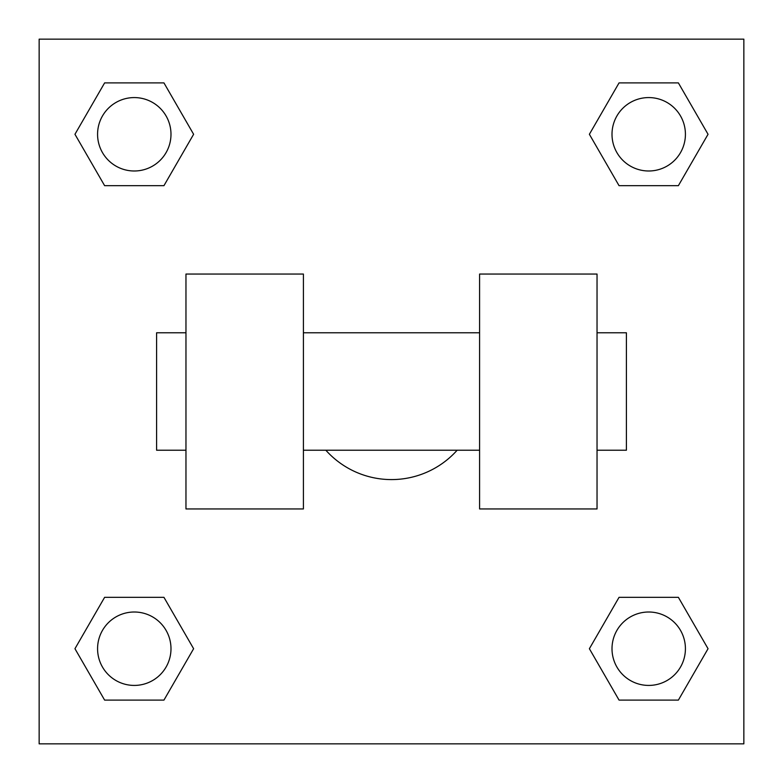 <?xml version="1.0" encoding="UTF-8"?>
<svg xmlns="http://www.w3.org/2000/svg" width="783" height="783" viewBox="0 0 783 783"><rect width="100%" height="100%" fill="white"/><g stroke="black" fill="none" stroke-linecap="round" stroke-linejoin="round"><path stroke-width="1.17" d="M325.845 450.225A88.088 88.088 0 0 0 457.155 450.225M193.616 134.284L163.95 185.669L104.619 185.669L74.953 134.284L104.619 82.9L163.95 82.9L193.616 134.284L163.95 185.669L151.804 185.669M151.804 597.331L163.95 597.331L193.616 648.715L163.95 700.1L104.619 700.1L74.953 648.715L104.619 597.331L163.95 597.331M631.196 185.669L619.05 185.669L589.384 134.284L619.05 82.9L678.381 82.9L708.047 134.284L678.381 185.669L619.05 185.669M589.384 648.715L619.05 597.331L678.381 597.331L708.047 648.715L678.381 700.1L619.05 700.1L589.384 648.715L619.05 597.331L631.196 597.331M619.05 597.331L678.381 597.331L619.05 597.331M678.381 700.1L619.05 700.1L678.381 700.1L708.047 648.715M685.419 648.715A36.703 36.703 0 0 0 630.364 616.926A36.703 36.703 0 0 0 630.364 680.505A36.703 36.703 0 0 0 685.419 648.715M163.95 700.1L104.619 700.1L163.95 700.1L193.616 648.715M170.988 648.715A36.703 36.703 0 0 0 115.933 616.926A36.703 36.703 0 0 0 115.933 680.505A36.703 36.703 0 0 0 170.988 648.715M619.05 82.9L678.381 82.9L619.05 82.9L589.384 134.284M685.419 134.284A36.703 36.703 0 0 0 630.364 102.495A36.703 36.703 0 0 0 630.364 166.074A36.703 36.703 0 0 0 685.419 134.284M104.619 82.9L163.95 82.9L104.619 82.9L74.953 134.284M163.95 185.669L104.619 185.669L163.95 185.669M170.988 134.284A36.703 36.703 0 0 0 115.933 102.495A36.703 36.703 0 0 0 115.933 166.074A36.703 36.703 0 0 0 170.988 134.284M743.85 39.15L743.85 743.85L39.15 743.85L39.15 39.15L743.85 39.15M74.953 648.715L104.619 597.331M708.047 134.284L678.381 185.669M479.587 274.05L479.587 508.95L597.038 508.95L597.038 274.05L479.587 274.05M303.413 508.95L303.413 274.05L185.963 274.05L185.963 508.95L303.413 508.95M597.038 450.225L626.4 450.225L626.4 332.775L597.038 332.775M185.963 332.775L156.6 332.775L156.6 450.225L185.963 450.225M479.587 332.775L303.413 332.775M479.587 450.225L303.413 450.225"/></g></svg>
